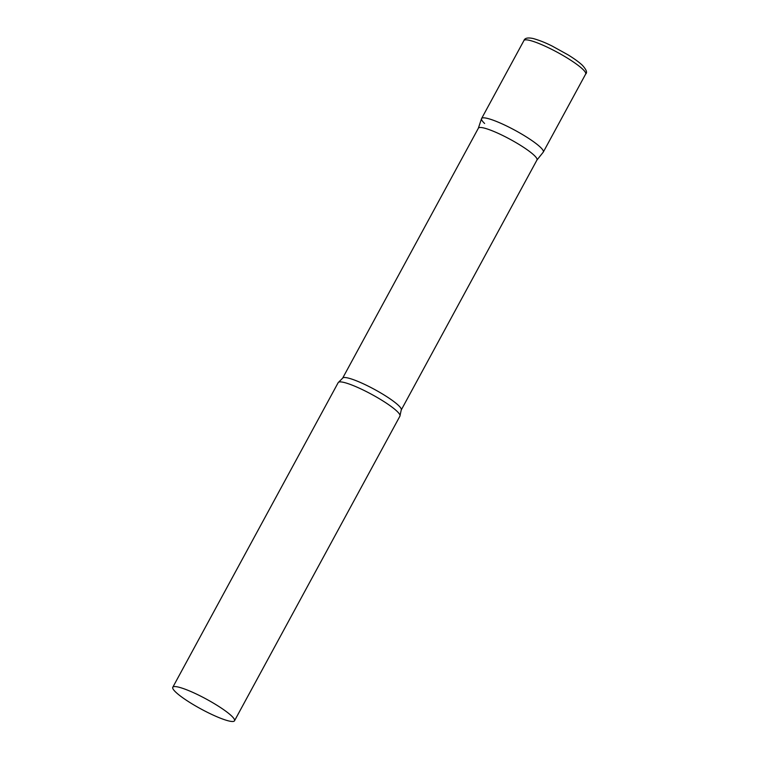 <?xml version="1.0" encoding="UTF-8"?>
<svg xmlns="http://www.w3.org/2000/svg" width="759" height="759" viewBox="0 0 759 759"><rect width="100%" height="100%" fill="white"/><g stroke="black" fill="none" stroke-linecap="round" stroke-linejoin="round"><path stroke-width="1.14" d="M484.622 123.48A35.123 5.617 28.5 0 1 481.586 118.537A35.123 5.617 28.5 0 1 506.765 126.06A35.123 5.617 28.5 0 1 540.275 147.113A35.123 5.617 28.5 0 1 543.311 152.056L585.663 74.059A35.123 5.617 28.5 0 0 582.627 69.116A35.123 5.617 28.5 0 0 549.118 48.064A35.123 5.617 28.5 0 0 523.938 40.54C524.763 38.064 527.809 37.39 533.093 38.51C539.127 40.17 545.522 42.703 552.286 46.128L568.017 54.828C574.231 58.661 578.965 62.096 582.229 65.132C586.356 69.581 587.504 72.56 585.663 74.059M342.632 378.181A33.339 5.332 -151.5 0 1 359.007 381.872A33.339 5.332 -151.5 0 1 388.57 397.839A33.339 5.332 -151.5 0 1 401.236 410.002L536.992 159.959A33.339 5.332 -151.5 0 0 524.327 147.806A33.339 5.332 -151.5 0 0 494.764 131.838A33.339 5.332 -151.5 0 0 478.398 128.148L342.632 378.181L338.656 382.175A35.123 5.617 -151.5 0 0 338.21 382.593L172.786 687.274A35.123 5.617 -151.5 0 0 186.126 700.083A35.123 5.617 -151.5 0 0 217.273 716.904A35.123 5.617 -151.5 0 0 234.512 720.794A35.123 5.617 -151.5 0 0 221.173 707.986A35.123 5.617 -151.5 0 0 190.025 691.164A35.123 5.617 -151.5 0 0 172.786 687.274M536.964 160.026L543.226 152.189A35.123 5.617 -151.5 0 0 530.332 139.495A35.123 5.617 -151.5 0 0 498.824 122.427A35.123 5.617 -151.5 0 0 481.519 118.689L478.36 128.214M234.512 720.794L399.946 416.112A35.123 5.617 -151.5 0 0 400.05 415.505A35.123 5.617 -151.5 0 0 355.459 386.483A35.123 5.617 -151.5 0 0 338.656 382.175M481.586 118.537L523.938 40.54M401.236 410.002L400.05 415.505"/></g></svg>
